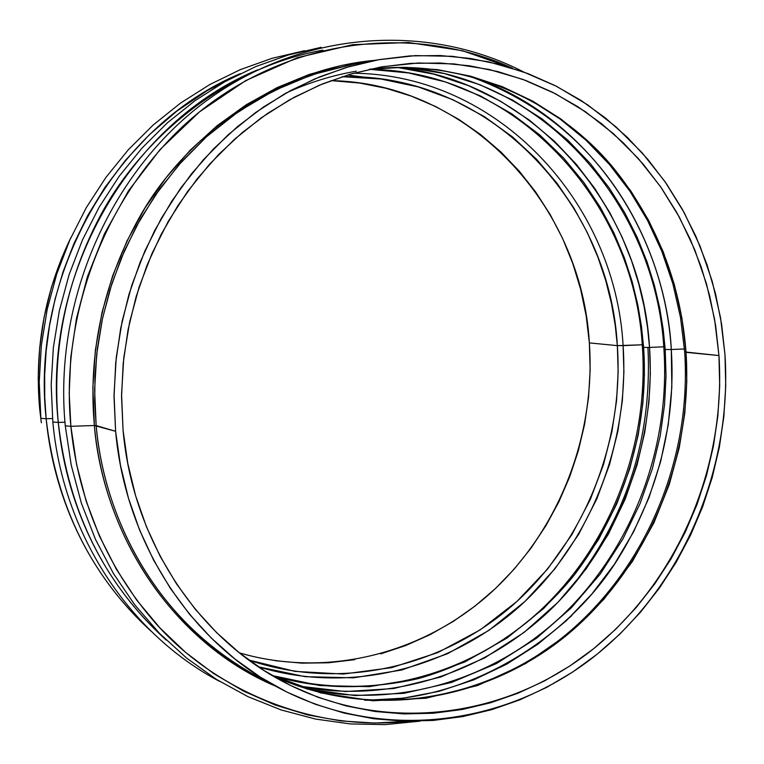 <?xml version="1.0" encoding="UTF-8"?>
<svg xmlns="http://www.w3.org/2000/svg" width="764" height="764" viewBox="0 0 764 764"><rect width="100%" height="100%" fill="white"/><g stroke="black" fill="none" stroke-linecap="round" stroke-linejoin="round"><path stroke-width="1.15" d="M642.4 347.037L643.622 347.41L641.502 326.725L637.797 304.807L632.181 281.744L624.331 257.697L613.893 232.886L600.514 207.665L583.839 182.491L563.593 157.967L539.604 134.789L511.804 113.807L480.375 95.911L445.689 82.006L408.387 72.914L369.327 69.285L408.387 72.914L445.689 82.006L480.375 95.911L511.804 113.807L539.604 134.789L563.593 157.967L583.839 182.491L600.514 207.665L613.893 232.886L624.331 257.697L632.181 281.744L637.797 304.807L641.502 326.725L643.622 347.41L642.782 346.78M663.916 349.11L665.215 349.501L663.181 329.208L659.657 307.749L654.356 285.192L646.984 261.68L637.205 237.403L624.713 212.678L609.166 187.887L590.314 163.553L567.948 140.299L541.982 118.859L512.491 100.036L479.754 84.67L444.237 73.554L406.658 67.356L444.237 73.554L479.754 84.67L512.491 100.036L541.982 118.859L567.948 140.299L590.314 163.553L609.166 187.887L624.713 212.678L637.205 237.403L646.984 261.68L654.356 285.192L659.657 307.749L663.181 329.208L665.215 349.501L664.288 348.852M307.176 689.052L355.04 695.555L403.869 693.33L451.619 682.414L496.39 663.582L536.653 638.141L571.396 607.743L600.151 574.136L622.937 538.935L640.117 503.495L652.313 468.876L660.22 435.805L664.556 404.748L666.027 375.955L665.215 349.501L666.027 375.955L664.556 404.748L660.22 435.805L652.313 468.876L640.117 503.495L622.937 538.935L600.151 574.136L571.396 607.743L536.653 638.141L496.39 663.582L451.619 682.414L403.869 693.33L355.04 695.555L307.176 689.052M684.668 351.917L718.953 355.546C726.23 467.883 677.276 582.655 590.82 650.918C504.316 718.723 383.509 734.233 283.921 682.08C196.978 636.966 132.755 539.737 123.071 430.352L121.543 396.745L123.224 363.024L128.094 329.561L136.107 296.738L147.165 264.927L161.128 234.472L177.84 205.707L197.093 178.957L218.647 154.49L242.255 132.564L267.629 113.378L294.484 97.114L322.523 83.906L351.421 73.85L380.873 67.003L410.574 63.393L440.217 63.001L469.507 65.79L498.176 71.663L525.957 80.535L552.592 92.272L577.861 106.702L601.554 123.682L623.472 142.992L643.45 164.451L661.337 187.839L677.009 212.927L690.36 239.476L701.285 267.257L709.727 296.031L715.629 325.54L718.953 355.546L719.698 385.801L717.845 416.046L713.433 446.042L706.49 475.552L697.074 504.326L685.251 532.126L671.107 558.723L654.748 583.897L636.297 607.409L615.88 629.068L593.666 648.665L569.829 665.998L544.541 680.905L518.011 693.225L490.469 702.794L462.144 709.508L433.283 713.242L404.156 713.92L375.028 711.494L346.178 705.926L317.91 697.236L290.511 685.451L264.268 670.639L239.466 652.905L216.384 632.401L195.307 609.3L176.465 583.82L160.106 556.202L146.421 526.721L135.6 495.702L127.789 463.462L123.071 430.352L121.562 394.214L123.749 357.972L129.632 322.102L139.115 287.063L152.074 253.314L168.328 221.283L187.657 191.382L209.785 163.973L234.395 139.382L261.164 117.885L289.728 99.721L319.705 85.071L350.724 74.051L382.392 66.735L418.357 62.982L454.122 63.928L489.18 69.476L523.053 79.456L555.304 93.657L585.501 111.792L613.301 133.557L638.379 158.597L660.449 186.55L679.272 217.014L694.667 249.58L706.48 283.807L714.598 319.276L718.953 355.546L686.034 352.338C693.12 459.594 647.375 569.199 565.79 635.992C484.109 702.307 369.451 720.643 272.318 675.577L319.877 685.566L369.251 686.664L418.252 678.623L464.779 661.996L507.019 638.035L543.729 608.431L574.251 575.053L598.499 539.67L616.806 503.801L629.794 468.638L638.217 435.002L642.849 403.43L644.434 374.198L643.622 347.41C647.576 405.961 637.386 491.854 574.251 575.053C537.073 621.266 482.476 660.64 418.252 678.623C368.63 689.854 319.982 688.832 272.299 675.567L320.679 692.891L372.67 700.75L425.882 698.258L477.729 685.489L525.785 663.467L568.187 634.015L603.837 599.32L632.334 561.588L653.936 522.777L669.293 484.443L679.272 447.685L684.811 413.209L686.798 381.379L686.034 352.338L685.012 351.66M151.138 631.245C77.67 564.29 52.067 480.489 46.155 418.739L40.864 418.338L46.155 418.739C56.106 505.443 91.107 576.276 151.138 631.245M166.313 640.127C90.63 571.883 64.291 485.751 58.274 422.444L52.84 422.014L58.274 422.444C68.493 511.555 104.506 584.116 166.313 640.127M407.966 721.264C306.698 732.638 209.193 685.623 153.526 620.855C97.429 555.629 76.486 483.287 70.871 426.302L65.284 425.844L70.871 426.302L76.543 464.226L86.131 501.012L99.492 536.185L116.386 569.285L136.575 599.921L159.743 627.712L185.556 652.351L213.653 673.571L243.64 691.162L275.116 704.981L307.691 714.923L340.954 720.939L374.513 723.04L407.966 721.264M375.773 60.232L342.272 65.293L309.21 74.442L277.055 87.631L246.237 104.754L217.205 125.63L190.379 150.021L166.16 177.62L144.912 208.095L126.967 241.023L112.594 275.947L102.023 312.39L95.414 349.817L92.855 387.711L94.383 425.51L70.871 426.302L94.383 425.51C100.189 503.438 146.507 628.323 275.613 686.187C178.9 645.695 104.773 543.023 94.383 425.51L115.603 431.288L114.046 394.501L116.233 357.6L122.164 321.071L131.752 285.373L144.873 250.984L161.338 218.323L180.915 187.81L203.339 159.81L228.293 134.655L255.453 112.633L284.437 93.972L314.873 78.854L346.388 67.423L378.572 59.735L415.54 55.591L452.336 56.316L488.416 61.798L523.292 71.864L556.498 86.294L587.602 104.802L616.233 127.063L642.056 152.704L664.785 181.364L684.172 212.602L700.015 246.018L712.172 281.152L720.519 317.557L724.988 354.792L721.598 324.137L715.581 293.997L706.977 264.602L695.832 236.21L682.214 209.069L666.218 183.427L647.958 159.514L627.559 137.558L605.183 117.79L580.984 100.409L555.17 85.625L527.953 73.592L499.56 64.482L470.252 58.427L440.293 55.543L409.972 55.906L379.584 59.554L349.444 66.516L319.868 76.772L291.17 90.257L263.666 106.874L237.68 126.48L213.5 148.913L191.42 173.934L171.699 201.314L154.576 230.747L140.261 261.918L128.935 294.493L120.731 328.1L115.746 362.356L114.027 396.888L115.603 431.288L120.435 465.18L128.457 498.185L139.554 529.939L153.583 560.098L170.353 588.347L189.653 614.409L211.256 638.026L234.892 658.979L260.285 677.085L287.159 692.203L315.198 704.227L344.125 713.079L373.634 718.733L403.421 721.168L433.207 720.433L462.707 716.584L491.653 709.689L519.797 699.872L546.9 687.256L572.723 671.995L597.076 654.251L619.757 634.216L640.595 612.079L659.437 588.041L676.13 562.323L690.57 535.144L702.641 506.742L712.258 477.357L719.344 447.217L723.852 416.581L725.743 385.686L724.988 354.792C732.418 469.965 682.042 587.621 593.16 657.355C504.23 726.612 380.061 741.949 278.115 687.533C190.236 641.053 125.477 542.287 115.603 431.288L96.159 425.586L94.612 389.831L96.732 353.971L102.5 318.483L111.83 283.797L124.599 250.372L140.643 218.638L159.714 188.985L181.574 161.767L205.908 137.31L232.39 115.889L260.677 97.735L290.387 83.018L321.157 71.873L352.596 64.377L312.38 74.662L274.047 90.601L238.569 111.544L206.691 136.613L178.91 164.785L155.445 195.059L136.307 226.45L121.285 258.127L110.064 289.384L102.242 319.696L97.362 348.68L94.994 376.06L94.726 401.721L96.159 425.586L94.383 425.51C89.292 370.024 95.949 294.56 139.898 216.47C183.36 138.905 273.98 68.98 375.917 60.222M39.68 409.007L41.332 422.788L39.68 409.007L38.2 378.39L39.68 347.668L44.111 317.203L51.436 287.312L61.588 258.347L71.004 237.365C44.732 291.619 34.284 348.833 39.68 409.007M52.515 418.51L46.155 418.739L52.515 418.51M64.95 422.215L58.274 422.444L64.95 422.215M254.88 675.023C141.646 612.012 102.195 499.207 96.159 425.586C105.843 533.453 169.025 629.593 254.88 675.023L277.809 687.38M249.045 655.512L239.409 652.867C327.708 678.633 424.125 653.411 491.768 591.938C559.2 530.015 595.824 435.423 589.359 342.902L617.35 345.634L615.221 325.263L611.496 303.68L605.842 280.951L597.935 257.248L587.411 232.81L573.888 207.999L557.042 183.293L536.595 159.313L512.377 136.804L484.366 116.615L452.775 99.664L418.032 86.857L380.825 79.007L342.1 76.715C487.738 72.695 609.596 200.283 617.35 345.634L642.228 344.793L623.099 345.643C629.698 442.089 591.403 540.683 521.086 605.021C450.55 668.872 350.084 694.657 258.461 666.838L305.17 676.684L353.646 677.821L401.768 669.999L447.456 653.774L488.96 630.348L525.021 601.383L555.008 568.693L578.826 534.046L596.808 498.911L609.567 464.455L617.828 431.498L622.364 400.556L623.911 371.906L623.099 345.643L617.35 345.634L618.152 371.934L616.558 400.67L611.897 431.717L603.426 464.798L590.362 499.35L571.93 534.533L547.54 569.104L516.875 601.516L480.088 629.947L437.915 652.542L391.703 667.631L343.332 674.049L294.961 671.384L248.758 660.02C339.865 691.134 441.582 667.688 513.274 604.735C584.785 541.313 624.007 442.404 617.35 345.634L589.359 342.902C581.624 205.058 468.915 83.104 330.984 80.602L359.691 83.066L385.877 88.252L411.28 96.121L435.681 106.559L458.868 119.432L480.632 134.598L500.802 151.893L519.214 171.117L535.736 192.098L550.233 214.617L562.61 238.483L572.761 263.465L580.64 289.346L586.179 315.895L589.359 342.902L590.142 370.129L588.547 397.347L584.594 424.345L578.291 450.884L569.715 476.746L558.923 501.719L545.983 525.584L531.018 548.151L514.115 569.199L495.425 588.547L475.084 606.014L453.253 621.428L430.113 634.645L405.846 645.494L380.663 653.879M297.855 685.996L345.395 691.544L393.661 688.526L440.694 677.047L484.662 657.909L524.104 632.401L558.073 602.166L586.16 568.894L608.392 534.131L625.153 499.188L637.033 465.085L644.73 432.5L648.951 401.902L650.365 373.52L649.543 347.429L643.622 347.41L649.543 347.429C641.664 207.579 534.8 81.557 396.85 67.366L433.723 74.137L468.485 85.635L500.468 101.192L529.242 120.034L554.559 141.35L576.362 164.365L594.736 188.383L609.892 212.803L622.097 237.146L631.647 261.011L638.857 284.141L644.062 306.326L647.528 327.45L649.543 347.429L663.754 346.799L649.543 347.429C655.932 442.776 620.234 540.272 553.451 606.845C486.391 672.903 389.926 704.752 297.855 685.996M364.648 700.216C472.868 702.469 572.494 633.977 619.384 556.584C667.029 478.656 674.813 403.745 671.289 349.53L665.215 349.501L671.289 349.53C663.763 225.838 582.369 111.267 466.785 75.33C622.335 129.699 667.889 272.958 671.289 349.53L684.448 348.957L671.289 349.53L671.833 387.224L668.252 424.803L660.602 461.771L648.98 497.651L633.528 531.945L614.428 564.195L591.909 593.962L566.239 620.798L537.732 644.31L506.761 664.126L473.718 679.893L439.042 691.324L403.23 698.172L366.787 700.244M623.099 345.643C615.278 201.677 497.402 74.318 353.455 73.268M686.034 352.338L681.889 317.91L674.249 284.218L663.171 251.662L648.76 220.605L631.15 191.458L610.512 164.594L587.058 140.356L561.024 119.088L532.699 101.115L502.416 86.724L470.528 76.152L437.428 69.62L403.554 67.299L369.337 69.285C472.343 56.88 566.697 108.297 616.328 171.547C666.561 235.417 682.281 301.684 686.034 352.338M354.782 659.666L328.434 662.78L301.866 663.152L275.317 660.736M356.33 71.186C332.044 75.388 308.675 82.646 286.223 92.96M571.93 615.373L570.125 617.207M512.472 68.216C416.485 24.41 296.126 36.959 204.389 107.991C112.919 179.101 59.239 305.037 70.871 426.302L69.209 393.355L70.785 357.246L76.515 318.225L87.392 276.788L104.439 233.851L128.524 190.78L160.201 149.391L199.499 111.878L245.741 80.583L297.473 57.653L352.557 44.713L408.425 42.488L462.478 50.71L512.472 68.216M257.563 69.887C130.73 121.896 41.944 274.553 58.274 422.444C53.174 367.618 59.162 294.331 99.54 217.262C139.583 140.805 222.926 68.072 322.943 50.128M240.383 73.592C116.415 125.258 30.168 274.343 46.155 418.739L44.751 397.519L44.665 374.895L46.165 350.886L49.526 325.579L55.065 299.116L63.097 271.707L73.907 243.668L87.793 215.391L104.954 187.371L125.535 160.201L149.572 134.531L176.933 111.076L207.35 90.544L240.383 73.592M366.682 77.489L347.63 74.968M272.204 675.519C365.24 703.644 467.119 677.114 538.725 611.869C610.121 546.126 649.056 445.479 642.4 347.085C634.502 200.263 515.222 70.546 369.213 69.314M306.498 688.851C399.171 709.718 497.192 678.68 565.589 612.155C633.719 545.133 670.362 446.014 663.926 349.158C656.047 206.557 546.184 78.816 405.961 67.347M321.186 47.311L288.219 55.008L255.969 66.506L224.826 81.729L195.202 100.533L167.469 122.737L141.989 148.101L119.127 176.341L99.177 207.12L82.416 240.058L69.075 274.753L59.344 310.757L53.356 347.62L51.178 384.865L52.831 422.005C63.097 534.122 129.498 634.216 219.717 681.431M523.856 72.074C426.904 22.089 301.866 30.455 205.86 101.192C110.092 171.967 53.26 301.197 65.274 425.834L71.224 465.085L81.356 503.123L95.51 539.432L113.425 573.516L134.836 604.926L159.409 633.26L186.75 658.186L216.46 679.416L248.128 696.739L281.286 709.985L315.494 719.058L350.304 723.928L385.276 724.606L419.99 721.149M272.299 675.567C369.107 720.442 483.22 702.02 564.701 635.705C646.067 568.913 691.764 459.221 684.668 351.975L680.533 317.576L672.903 283.902L661.863 251.375L647.5 220.366L629.947 191.258L609.395 164.441L586.036 140.251L560.117 119.031L531.935 101.096L501.795 86.733L470.061 76.18L437.123 69.658L403.392 67.318L369.318 69.285M647.967 347.486C652.313 439.959 625.372 521.583 567.136 592.367M352.596 64.377L378.572 59.735M40.864 418.319L39.222 381.904L41.351 345.385L47.225 309.248L56.765 273.942L69.849 239.925L86.303 207.617L105.89 177.439L128.342 149.734L153.363 124.847L180.61 103.044L209.728 84.584L240.335 69.62L272.051 58.312L304.473 50.72"/></g></svg>
